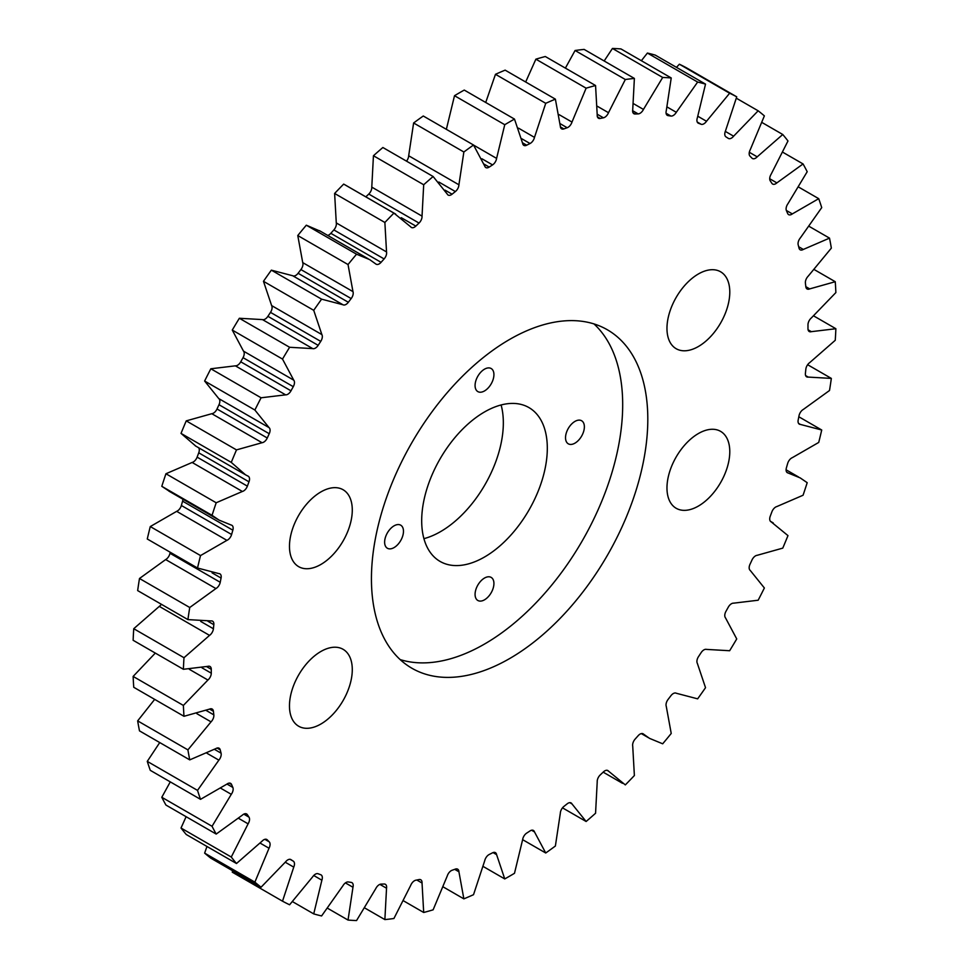 <?xml version="1.0" encoding="UTF-8"?>
<svg xmlns="http://www.w3.org/2000/svg" width="969" height="969" viewBox="0 0 969 969"><rect width="100%" height="100%" fill="white"/><g stroke="black" fill="none" stroke-linecap="round" stroke-linejoin="round"><path stroke-width="1.45" d="M501.106 404.969A88.833 51.284 -60 0 1 440.532 531.642A88.833 51.284 -60 0 1 423.925 538.655M484.5 411.97A88.833 51.284 120 0 0 426.469 490.253A88.833 51.284 120 0 0 440.083 561.426A88.833 51.284 120 0 0 528.917 510.142A88.833 51.284 120 0 0 528.917 407.574A88.833 51.284 120 0 0 484.5 411.97M484.5 578.057A13.324 7.691 120 0 0 475.791 589.806A13.324 7.691 120 0 0 477.838 600.477A13.324 7.691 120 0 0 484.5 599.823A13.324 7.691 120 0 0 493.209 588.074A13.324 7.691 120 0 0 491.162 577.403A13.324 7.691 120 0 0 484.5 578.057M394.056 525.84A13.324 7.691 120 0 0 385.347 537.577A13.324 7.691 120 0 0 387.394 548.26A13.324 7.691 120 0 0 394.056 547.594A13.324 7.691 120 0 0 402.753 535.857A13.324 7.691 120 0 0 400.718 525.186A13.324 7.691 120 0 0 394.056 525.84M574.944 421.406A13.324 7.691 120 0 0 566.247 433.143A13.324 7.691 120 0 0 568.282 443.814A13.324 7.691 120 0 0 574.944 443.16A13.324 7.691 120 0 0 583.653 431.423A13.324 7.691 120 0 0 581.606 420.74A13.324 7.691 120 0 0 574.944 421.406M484.5 369.177A13.324 7.691 120 0 0 475.791 380.926A13.324 7.691 120 0 0 477.838 391.597A13.324 7.691 120 0 0 484.5 390.943A13.324 7.691 120 0 0 493.209 379.194A13.324 7.691 120 0 0 491.162 368.523A13.324 7.691 120 0 0 484.5 369.177M187.913 619.603L137.659 590.593A461.91 266.681 -60 0 1 139.488 578.493L189.742 607.502L215.917 588.571A6.153 3.549 -60 0 0 220.229 582.284A421.939 243.607 -60 0 1 221.065 578.057A6.153 3.549 -60 0 0 219.939 573.878A6.153 3.549 -60 0 0 218.873 573.6L197.519 568.016A461.91 266.681 -60 0 1 200.522 555.576L226.916 540.351A6.153 3.549 -60 0 0 231.603 534.5A421.939 243.607 -60 0 1 232.839 530.188A6.153 3.549 -60 0 0 231.882 525.307A6.153 3.549 -60 0 0 231.288 525.077L219.067 520.111L212.054 515.326A461.91 266.681 -60 0 1 216.196 502.766L242.371 491.465A6.153 3.549 -60 0 0 247.374 486.147A421.939 243.607 -60 0 1 248.985 481.823A6.153 3.549 -60 0 0 248.258 476.239A6.153 3.549 -60 0 0 248.1 476.154L245.508 474.822L231.276 462.395A461.91 266.681 -60 0 1 236.484 449.895L262.054 442.712A6.153 3.549 -60 0 0 267.262 438A421.939 243.607 -60 0 1 269.237 433.724A6.153 3.549 -60 0 0 269.031 427.595L254.883 410.032A461.91 266.681 -60 0 1 261.085 397.787L285.625 394.843A6.153 3.549 -60 0 0 290.991 390.81A421.939 243.607 -60 0 1 293.28 386.667A6.153 3.549 -60 0 0 293.752 380.163L282.512 359.075A461.91 266.681 -60 0 1 289.61 347.277L312.733 348.61A6.153 3.549 -60 0 0 318.159 345.339A421.939 243.607 -60 0 1 320.739 341.379A6.153 3.549 -60 0 0 321.878 334.596L313.726 310.322A461.91 266.681 -60 0 1 321.599 299.167L342.953 304.75A6.153 3.549 -60 0 0 348.343 302.28A421.939 243.607 -60 0 1 351.178 298.573A6.153 3.549 -60 0 0 352.97 291.621L348.028 264.549A461.91 266.681 -60 0 1 356.556 254.205L369.698 259.631L375.79 263.968A6.153 3.549 -60 0 0 376.129 264.198A6.153 3.549 -60 0 0 381.071 262.333A421.939 243.607 -60 0 1 384.112 258.929A6.153 3.549 -60 0 0 386.534 251.928L384.875 222.47A461.91 266.681 -60 0 1 393.923 213.107L410.747 226.879A6.153 3.549 -60 0 0 411.389 227.461A6.153 3.549 -60 0 0 415.834 226.104A421.939 243.607 -60 0 1 419.02 223.064A6.153 3.549 -60 0 0 422.036 216.123L423.695 184.752A461.91 266.681 -60 0 1 433.119 176.515L447.266 194.079A6.153 3.549 -60 0 0 448.162 195.072A6.153 3.549 -60 0 0 452.075 194.188A421.939 243.607 -60 0 1 455.369 191.559A6.153 3.549 -60 0 0 458.918 184.788L463.86 152A461.91 266.681 -60 0 1 473.526 145.011L484.754 166.099A6.153 3.549 -60 0 0 485.844 167.564A6.153 3.549 -60 0 0 489.212 167.08A421.939 243.607 -60 0 1 492.567 164.9A6.153 3.549 -60 0 0 496.6 158.395L504.752 124.71A461.91 266.681 -60 0 1 514.491 119.09L522.642 143.364A6.153 3.549 -60 0 0 523.854 145.374A6.153 3.549 -60 0 0 526.688 145.205A421.939 243.607 -60 0 1 530.031 143.521A6.153 3.549 -60 0 0 534.488 137.38L545.729 103.32A461.91 266.681 -60 0 1 555.382 99.153L560.324 126.236A6.153 3.549 -60 0 0 561.596 128.841A6.153 3.549 -60 0 0 563.885 128.913A421.939 243.607 -60 0 1 567.18 127.738A6.153 3.549 -60 0 0 571.989 122.07L586.124 88.179A461.91 266.681 -60 0 1 595.56 85.526L597.219 114.984A6.153 3.549 -60 0 0 598.467 118.23A6.153 3.549 -60 0 0 600.223 118.448A421.939 243.607 -60 0 1 603.421 117.806A6.153 3.549 -60 0 0 608.496 112.707L625.32 79.506A461.91 266.681 -60 0 1 634.38 78.428L632.721 109.8A6.153 3.549 -60 0 0 633.896 113.712A6.153 3.549 -60 0 0 635.143 113.991A421.939 243.607 -60 0 1 638.171 113.894A6.153 3.549 -60 0 0 643.452 109.424L662.687 77.459A461.91 266.681 -60 0 1 671.226 77.956L666.272 110.745A6.153 3.549 -60 0 0 667.314 115.347A6.153 3.549 -60 0 0 668.077 115.614A421.939 243.607 -60 0 1 670.899 116.05A6.153 3.549 -60 0 0 676.301 112.295L697.644 82.062A461.91 266.681 -60 0 1 705.529 84.121L697.365 117.806A6.153 3.549 -60 0 0 698.189 123.124A6.153 3.549 -60 0 0 698.504 123.269A421.939 243.607 -60 0 1 701.096 124.25A6.153 3.549 -60 0 0 706.51 121.27L729.645 93.23A461.91 266.681 -60 0 1 736.731 96.827L725.502 130.888A6.153 3.549 -60 0 0 725.963 136.859A421.939 243.607 -60 0 1 728.264 138.361A6.153 3.549 -60 0 0 728.373 138.422A6.153 3.549 -60 0 0 733.618 136.193L758.158 110.805A461.91 266.681 -60 0 1 764.371 115.88L750.224 149.783A6.153 3.549 -60 0 0 750.006 156.154A421.939 243.607 -60 0 1 751.98 158.153A6.153 3.549 -60 0 0 752.441 158.504A6.153 3.549 -60 0 0 757.201 156.833L782.758 134.497A461.91 266.681 -60 0 1 787.979 140.977L771.154 174.178A6.153 3.549 -60 0 0 770.258 180.864A421.939 243.607 -60 0 1 771.881 183.323A6.153 3.549 -60 0 0 772.632 184.049A6.153 3.549 -60 0 0 776.872 182.887L803.059 163.943A461.91 266.681 -60 0 1 807.201 171.719L787.967 203.684A6.153 3.549 -60 0 0 786.404 210.588A421.939 243.607 -60 0 1 787.64 213.471A6.153 3.549 -60 0 0 788.621 214.633A6.153 3.549 -60 0 0 792.327 213.907L818.72 198.669A461.91 266.681 -60 0 1 821.724 207.62L800.382 237.865A6.153 3.549 -60 0 0 798.19 244.854A421.939 243.607 -60 0 1 799.025 248.125A6.153 3.549 -60 0 0 800.164 249.796A6.153 3.549 -60 0 0 803.325 249.433L829.512 238.132A461.91 266.681 -60 0 1 831.341 248.125L808.207 276.153A6.153 3.549 -60 0 0 805.409 283.13A421.939 243.607 -60 0 1 805.833 286.739A6.153 3.549 -60 0 0 807.08 288.968A6.153 3.549 -60 0 0 809.696 288.895L835.254 281.713A461.91 266.681 -60 0 1 835.872 292.577L811.332 317.965A6.153 3.549 -60 0 0 807.976 324.821A421.939 243.607 -60 0 1 807.976 328.685A6.153 3.549 -60 0 0 809.248 331.531A6.153 3.549 -60 0 0 811.332 331.664L835.872 328.721A461.91 266.681 -60 0 1 835.254 340.289L809.696 362.624A6.153 3.549 -60 0 0 805.833 369.25A421.939 243.607 -60 0 1 805.409 373.331A6.153 3.549 -60 0 0 806.644 376.832A6.153 3.549 -60 0 0 808.207 377.086L831.341 378.407A461.91 266.681 -60 0 1 829.512 390.507L803.325 409.439A6.153 3.549 -60 0 0 799.025 415.725A421.939 243.607 -60 0 1 798.19 419.952A6.153 3.549 -60 0 0 799.316 424.131A6.153 3.549 -60 0 0 800.382 424.422L821.724 430.006A461.91 266.681 -60 0 1 818.72 442.433L792.327 457.659A6.153 3.549 -60 0 0 787.64 463.521A421.939 243.607 -60 0 1 786.404 467.833A6.153 3.549 -60 0 0 787.361 472.702A6.153 3.549 -60 0 0 787.967 472.933L800.188 477.899L807.201 482.683A461.91 266.681 -60 0 1 803.059 495.244L776.872 506.545A6.153 3.549 -60 0 0 771.881 511.862A421.939 243.607 -60 0 1 770.258 516.186A6.153 3.549 -60 0 0 770.985 521.77A6.153 3.549 -60 0 0 771.154 521.855L787.979 535.615A461.91 266.681 -60 0 1 782.758 548.127L757.201 555.298A6.153 3.549 -60 0 0 751.98 560.009A421.939 243.607 -60 0 1 750.006 564.285A6.153 3.549 -60 0 0 750.224 570.414L764.371 587.977A461.91 266.681 -60 0 1 758.158 600.223L733.618 603.166A6.153 3.549 -60 0 0 728.264 607.2A421.939 243.607 -60 0 1 725.963 611.342A6.153 3.549 -60 0 0 725.502 617.859L736.731 638.934A461.91 266.681 -60 0 1 729.645 650.732L706.51 649.4A6.153 3.549 -60 0 0 701.096 652.682A421.939 243.607 -60 0 1 698.504 656.631A6.153 3.549 -60 0 0 697.365 663.414L705.529 687.687A461.91 266.681 -60 0 1 697.644 698.843L676.301 693.259A6.153 3.549 -60 0 0 670.899 695.73A421.939 243.607 -60 0 1 668.077 699.436A6.153 3.549 -60 0 0 666.272 706.389L671.226 733.46A461.91 266.681 -60 0 1 662.687 743.804L649.545 738.378L643.452 734.054A6.153 3.549 -60 0 0 643.125 733.812A6.153 3.549 -60 0 0 638.171 735.689A421.939 243.607 -60 0 1 635.143 739.081A6.153 3.549 -60 0 0 632.721 746.082L634.38 775.539A461.91 266.681 -60 0 1 625.32 784.902L608.496 771.13A6.153 3.549 -60 0 0 607.854 770.561A6.153 3.549 -60 0 0 603.421 771.905A421.939 243.607 -60 0 1 600.223 774.946A6.153 3.549 -60 0 0 597.219 781.886L595.56 813.257A461.91 266.681 -60 0 1 586.124 821.494L571.989 803.931A6.153 3.549 -60 0 0 571.092 802.938A6.153 3.549 -60 0 0 567.18 803.822A421.939 243.607 -60 0 1 563.885 806.45A6.153 3.549 -60 0 0 560.324 813.233L555.382 846.022A461.91 266.681 -60 0 1 545.729 852.999L534.488 831.911A6.153 3.549 -60 0 0 533.398 830.445A6.153 3.549 -60 0 0 530.031 830.93A421.939 243.607 -60 0 1 526.688 833.11A6.153 3.549 -60 0 0 522.642 839.614L514.491 873.299A461.91 266.681 -60 0 1 504.752 878.931L496.6 854.646A6.153 3.549 -60 0 0 495.389 852.635A6.153 3.549 -60 0 0 492.567 852.805A421.939 243.607 -60 0 1 489.212 854.488A6.153 3.549 -60 0 0 484.754 860.629L473.526 894.69A461.91 266.681 -60 0 1 463.86 898.857L458.918 871.773A6.153 3.549 -60 0 0 457.647 869.169A6.153 3.549 -60 0 0 455.369 869.096A421.939 243.607 -60 0 1 452.075 870.271A6.153 3.549 -60 0 0 447.266 875.94L433.119 909.83A461.91 266.681 -60 0 1 423.695 912.483L422.036 883.025A6.153 3.549 -60 0 0 420.776 879.779A6.153 3.549 -60 0 0 419.02 879.561A421.939 243.607 -60 0 1 415.834 880.203A6.153 3.549 -60 0 0 410.747 885.303L393.923 918.503A461.91 266.681 -60 0 1 384.875 919.593L386.534 888.222A6.153 3.549 -60 0 0 385.359 884.297A6.153 3.549 -60 0 0 384.112 884.019A421.939 243.607 -60 0 1 381.071 884.116A6.153 3.549 -60 0 0 375.79 888.585L356.556 920.55A461.91 266.681 -60 0 1 348.028 920.065L352.97 887.265A6.153 3.549 -60 0 0 351.941 882.662A6.153 3.549 -60 0 0 351.178 882.396A421.939 243.607 -60 0 1 348.343 881.96A6.153 3.549 -60 0 0 342.953 885.714L321.599 915.947A461.91 266.681 -60 0 1 313.726 913.888L321.878 880.203A6.153 3.549 -60 0 0 321.066 874.886A6.153 3.549 -60 0 0 320.739 874.741A421.939 243.607 -60 0 1 318.159 873.759A6.153 3.549 -60 0 0 312.733 876.739L289.61 904.78A461.91 266.681 -60 0 1 282.512 901.182L293.752 867.122A6.153 3.549 -60 0 0 293.28 861.15A421.939 243.607 -60 0 1 290.991 859.66A6.153 3.549 -60 0 0 290.882 859.588A6.153 3.549 -60 0 0 285.625 861.816L261.085 887.204A461.91 266.681 -60 0 1 254.883 882.129L269.031 848.238A6.153 3.549 -60 0 0 269.237 841.855A421.939 243.607 -60 0 1 267.262 839.857A6.153 3.549 -60 0 0 266.814 839.505A6.153 3.549 -60 0 0 262.054 841.177L236.484 863.512A461.91 266.681 -60 0 1 231.276 857.032L248.1 823.844A6.153 3.549 -60 0 0 248.985 817.146A421.939 243.607 -60 0 1 247.374 814.687A6.153 3.549 -60 0 0 246.623 813.96A6.153 3.549 -60 0 0 242.371 815.135L216.196 834.067A461.91 266.681 -60 0 1 212.054 826.291L231.288 794.326A6.153 3.549 -60 0 0 232.839 787.422A421.939 243.607 -60 0 1 231.603 784.539A6.153 3.549 -60 0 0 230.634 783.376A6.153 3.549 -60 0 0 226.916 784.103L200.522 799.34A461.91 266.681 -60 0 1 197.519 790.389L218.873 760.144A6.153 3.549 -60 0 0 221.065 753.155A421.939 243.607 -60 0 1 220.229 749.885A6.153 3.549 -60 0 0 219.091 748.213A6.153 3.549 -60 0 0 215.917 748.577L189.742 759.878A461.91 266.681 -60 0 1 187.913 749.885L211.036 721.857A6.153 3.549 -60 0 0 213.834 714.88A421.939 243.607 -60 0 1 213.41 711.282A6.153 3.549 -60 0 0 212.175 709.042A6.153 3.549 -60 0 0 209.546 709.114L183.989 716.297A461.91 266.681 -60 0 1 183.383 705.432L207.911 680.044A6.153 3.549 -60 0 0 211.278 673.189A421.939 243.607 -60 0 1 211.278 669.325A6.153 3.549 -60 0 0 209.994 666.478A6.153 3.549 -60 0 0 207.911 666.345L183.383 669.288A461.91 266.681 -60 0 1 183.989 657.721L209.546 635.385A6.153 3.549 -60 0 0 213.41 628.76A421.939 243.607 -60 0 1 213.834 624.678A6.153 3.549 -60 0 0 212.599 621.19A6.153 3.549 -60 0 0 211.036 620.935L187.913 619.603A461.91 266.681 -60 0 1 189.742 607.502M170.181 552.233A421.939 243.607 -60 0 0 169.975 553.275A6.153 3.549 -60 0 1 165.675 559.561L139.488 578.493M197.519 568.016L147.276 538.994A461.91 266.681 -60 0 1 150.28 526.567L200.522 555.576M182.911 499.205A6.153 3.549 -60 0 1 182.596 501.167A421.939 243.607 -60 0 0 181.36 505.479A6.153 3.549 -60 0 1 176.673 511.341L150.28 526.567M170.435 491.998L161.799 486.317A461.91 266.681 -60 0 1 165.941 473.756L216.196 502.766M198.584 447.714A6.153 3.549 -60 0 1 198.742 452.814A421.939 243.607 -60 0 0 197.119 457.138A6.153 3.549 -60 0 1 192.128 462.455L165.941 473.756M195.799 446.115L181.021 433.385A461.91 266.681 -60 0 1 186.242 420.873L236.484 449.895M320.666 231.349L306.313 225.196A461.91 266.681 -60 0 0 297.774 235.54L302.728 262.611A6.153 3.549 -60 0 1 300.923 269.564A421.939 243.607 -60 0 0 298.101 273.27A6.153 3.549 -60 0 1 292.699 275.741L271.356 270.157A461.91 266.681 -60 0 0 263.471 281.313L271.635 305.586A6.153 3.549 -60 0 1 270.496 312.369A421.939 243.607 -60 0 0 267.904 316.318A6.153 3.549 -60 0 1 262.49 319.6L239.355 318.268A461.91 266.681 -60 0 0 232.269 330.066L243.498 351.141A6.153 3.549 -60 0 1 243.037 357.658A421.939 243.607 -60 0 0 240.736 361.8A6.153 3.549 -60 0 1 235.382 365.834L210.842 368.777A461.91 266.681 -60 0 0 204.629 381.023L218.776 398.586A6.153 3.549 -60 0 1 218.994 404.715A421.939 243.607 -60 0 0 217.02 408.991A6.153 3.549 -60 0 1 211.799 413.702L186.242 420.873M346.527 185.697L343.68 184.098A461.91 266.681 -60 0 0 334.62 193.461L336.279 222.918A6.153 3.549 -60 0 1 333.857 229.919A421.939 243.607 -60 0 0 330.829 233.311A6.153 3.549 -60 0 1 327.679 235.406M365.834 196.852A421.939 243.607 -60 0 1 368.777 194.054L419.02 223.064M433.119 176.515L382.876 147.506A461.91 266.681 -60 0 0 373.44 155.743L371.781 187.114A6.153 3.549 -60 0 1 368.777 194.054M473.526 145.011L423.271 116.001A461.91 266.681 -60 0 0 413.618 122.978L408.676 155.767A6.153 3.549 -60 0 1 406.508 161.157M446.358 129.325L454.509 95.701A461.91 266.681 -60 0 1 464.248 90.069L514.491 119.09M485.723 102.472L495.474 74.31A461.91 266.681 -60 0 1 505.14 70.143L555.382 99.153M525.67 82.002L535.881 59.17A461.91 266.681 -60 0 1 545.305 56.517L595.56 85.526M565.387 68.109L575.077 50.497A461.91 266.681 -60 0 1 584.125 49.407L634.38 78.428M604.159 60.974L612.444 48.45A461.91 266.681 -60 0 1 620.972 48.934L671.226 77.956M641.369 60.708L647.401 53.053A461.91 266.681 -60 0 1 655.274 55.112L705.529 84.121M676.459 67.346L679.39 64.22A461.91 266.681 -60 0 1 686.488 67.818L736.731 96.827M232.621 870.768L232.269 872.173L282.512 901.182M261.085 887.204L210.842 858.195A461.91 266.681 -60 0 1 204.629 853.12L254.883 882.129M206.966 846.47L204.629 853.12M236.484 863.512L186.242 834.503A461.91 266.681 -60 0 1 181.021 828.023L231.276 857.032M186.109 816.697L181.021 828.023M216.196 834.067L165.941 805.057A461.91 266.681 -60 0 1 161.799 797.281L212.054 826.291M170.278 781.874L161.799 797.281M200.522 799.34L150.28 770.331A461.91 266.681 -60 0 1 147.276 761.38L197.519 790.389M159.74 742.557L147.276 761.38M189.742 759.878L139.488 730.868A461.91 266.681 -60 0 1 137.659 720.875L187.913 749.885M154.677 699.376L137.659 720.875M183.989 716.297L133.746 687.287A461.91 266.681 -60 0 1 133.128 676.423L183.383 705.432M155.306 653.082L133.128 676.423M183.383 669.288L133.128 640.279A461.91 266.681 -60 0 1 133.746 628.711L183.989 657.721M161.375 604.281A6.153 3.549 -60 0 1 159.304 606.376L133.746 628.711M509.621 339.441A195.423 112.828 120 0 0 381.956 511.656A195.423 112.828 120 0 0 411.91 668.247A195.423 112.828 120 0 0 607.333 555.419A195.423 112.828 120 0 0 607.333 329.763A195.423 112.828 120 0 0 509.621 339.441M698.37 433.555A44.417 25.642 120 0 0 669.361 472.69A44.417 25.642 120 0 0 676.168 508.277A44.417 25.642 120 0 0 720.585 482.635A44.417 25.642 120 0 0 720.585 431.35A44.417 25.642 120 0 0 698.37 433.555M698.37 273.985A44.417 25.642 120 0 0 669.361 313.12A44.417 25.642 120 0 0 676.168 348.719A44.417 25.642 120 0 0 720.585 323.077A44.417 25.642 120 0 0 720.585 271.78A44.417 25.642 120 0 0 698.37 273.985M320.872 651.495A44.417 25.642 -60 0 1 343.087 649.303A44.417 25.642 -60 0 1 343.087 700.587A44.417 25.642 -60 0 1 298.67 726.229A44.417 25.642 -60 0 1 291.863 690.631A44.417 25.642 -60 0 1 320.872 651.495M320.872 491.937A44.417 25.642 -60 0 1 343.087 489.733A44.417 25.642 -60 0 1 343.087 541.017A44.417 25.642 -60 0 1 298.67 566.659A44.417 25.642 -60 0 1 291.863 531.073A44.417 25.642 -60 0 1 320.872 491.937M161.799 486.317L212.054 515.326M239.355 318.268L289.61 347.277M232.269 330.066L282.512 359.075M263.471 281.313L313.726 310.322M271.356 270.157L321.599 299.167M181.021 433.385L231.276 462.395M204.629 381.023L254.883 410.032M210.842 368.777L261.085 397.787M297.774 235.54L348.028 264.549M306.313 225.196L356.556 254.205M334.62 193.461L384.875 222.47M343.68 184.098L393.923 213.107M373.44 155.743L423.695 184.752M413.618 122.978L463.86 152M454.509 95.701L504.752 124.71M495.474 74.31L545.729 103.32M535.881 59.17L586.124 88.179M575.077 50.497L625.32 79.506M679.39 64.22L729.645 93.23M736.379 98.232L758.158 110.805M612.444 48.45L662.687 77.459M647.401 53.053L697.644 82.062M762.034 122.53L782.758 134.497M782.891 152.303L803.059 163.943M798.722 187.126L818.72 198.669M809.26 226.443L829.512 238.132M814.323 269.624L835.254 281.713M813.694 315.918L835.872 328.721M807.625 364.719L831.341 378.407M798.819 416.767L821.724 430.006M562.492 807.843L586.124 821.494M522.642 839.675L545.729 852.999M483.277 866.528L504.752 878.931M443.33 886.998L463.86 898.857M403.613 900.891L423.695 912.483M364.841 908.026L384.875 919.593M327.631 908.292L348.028 920.065M292.541 901.654L313.726 913.888M400.161 659.586A195.423 112.828 120 0 0 582.212 540.92A195.423 112.828 120 0 0 593.961 323.912M206.724 666.696L211.278 669.325M202.012 667.847L211.278 673.189M189.33 669.313L207.911 680.044M209.619 709.09L213.41 711.282M206.288 710.519L213.834 714.88M196.864 713.668L211.036 721.857M313.75 875.504L321.878 880.203M290.119 859.321L293.28 861.15M285.286 862.24L293.752 867.122M345.412 882.904L352.97 887.265M379.884 884.382L386.534 888.222M266.269 839.287L267.262 839.857M264.864 839.324L269.237 841.855M260.176 843.127L269.031 848.238M245.617 813.681L247.374 814.687M243.776 814.142L248.985 817.146M238.628 818.369L248.1 823.844M229.132 783.109L231.603 784.539M226.988 784.054L232.839 787.422M220.884 788.318L231.288 794.326M217.068 748.068L220.229 749.885M214.537 749.388L221.065 753.155M207.039 753.313L218.873 760.144M416.815 880.009L422.036 883.025M454.703 869.338L458.918 871.773M493.039 852.587L496.6 854.646M531.581 830.239L534.488 831.911M569.784 802.659L571.989 803.931M607.03 770.282L608.496 771.13M642.75 733.642L643.452 734.054M786.864 472.303L787.967 472.933M798.541 423.356L800.382 424.422M805.651 375.609L808.207 377.086M808.085 329.799L811.332 331.664M805.82 286.654L809.696 288.895M798.674 246.744L803.325 249.433M786.356 210.467L792.327 213.907M769.713 178.744L776.872 182.887M697.886 116.28L706.51 121.27M697.244 122.021L701.096 124.25M697.898 122.918L698.504 123.269M667.169 107.026L676.301 112.295M666.091 113.264L670.899 116.05M666.696 114.814L668.077 115.614M749.316 152.29L757.201 156.833M725.296 131.384L733.618 136.193M633.569 103.719L643.452 109.424M632.624 110.684L638.171 113.894M633.023 112.779L635.143 113.991M597.461 106.336L608.496 112.707M597.267 114.257L603.421 117.806M597.401 116.825L600.223 118.448M559.137 114.657L571.989 122.07M560.203 123.705L567.18 127.738M560.397 126.903L563.885 128.913M518.524 128.162L534.488 137.38M521.746 138.737L530.031 143.521M522.557 142.818L526.688 145.205M473.611 145.12L496.6 158.395M481.932 158.771L492.567 164.9M484.112 164.136L489.212 167.08M408.676 155.767L458.918 184.788M438.848 182.027L455.369 191.559M445.05 190.142L452.075 194.188M371.781 187.114L422.036 216.123M401.251 217.686L415.834 226.104M336.279 222.918L386.534 251.928M333.857 229.919L384.112 258.929M330.829 233.311L381.071 262.333M243.498 351.141L293.752 380.163M243.037 357.658L293.28 386.667M240.736 361.8L290.991 390.81M235.382 365.834L285.625 394.843M218.776 398.586L269.031 427.595M218.994 404.715L269.237 433.724M217.02 408.991L267.262 438M211.799 413.702L262.054 442.712M302.728 262.611L352.97 291.621M300.923 269.564L351.178 298.573M298.101 273.27L348.343 302.28M292.699 275.741L342.953 304.75M271.635 305.586L321.878 334.596M270.496 312.369L320.739 341.379M267.904 316.318L318.159 345.339M262.49 319.6L312.733 348.61M198.742 452.814L248.985 481.823M197.119 457.138L247.374 486.147M192.128 462.455L242.371 491.465M182.596 501.167L232.839 530.188M181.36 505.479L231.603 534.5M176.673 511.341L226.916 540.351M212.078 572.861L221.065 578.057M169.975 553.275L220.229 582.284M165.675 559.561L215.917 588.571M207.96 621.286L213.834 624.678M200.716 621.432L213.41 628.76M159.304 606.376L209.546 635.385M603.166 772.148L622.473 783.303M641.321 733.594L648.334 737.651M770.416 521.286L773.201 522.885M786.089 469.795L798.565 477.002M345.412 185.067L395.667 214.076M319.467 230.658L368.268 258.832M195.278 445.813L245.52 474.822M168.848 491.089L217.65 519.263"/></g></svg>
